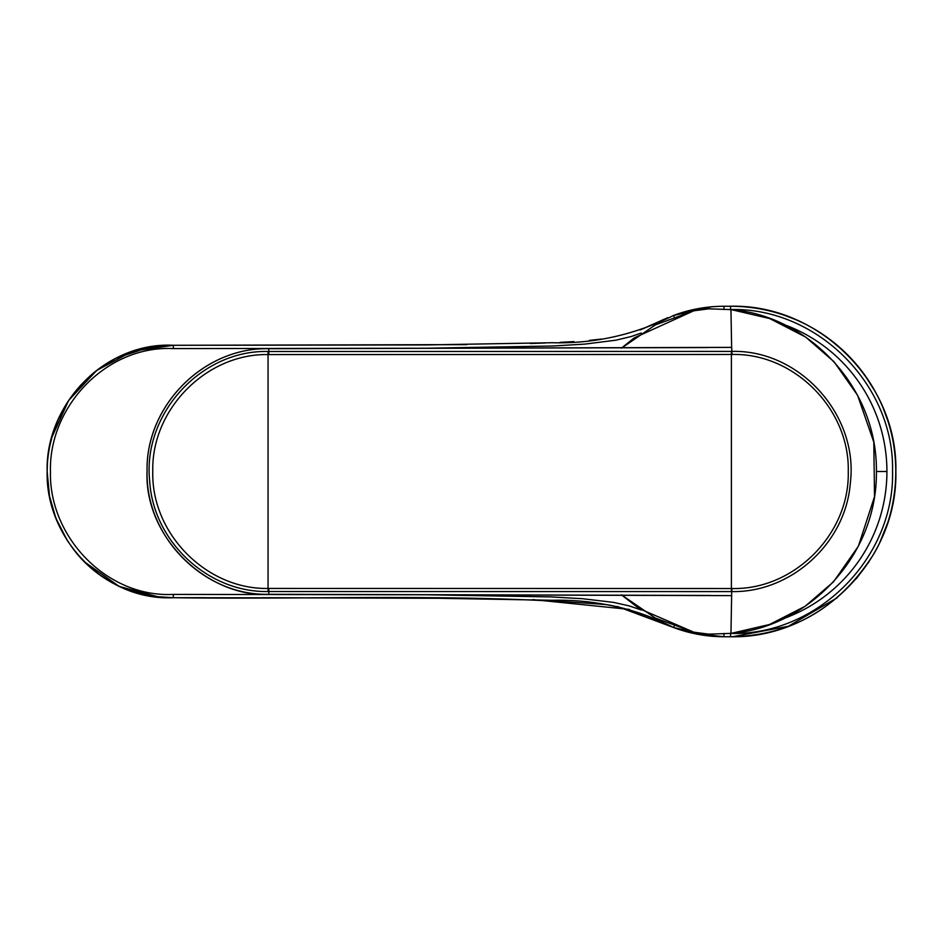 <?xml version="1.0" encoding="UTF-8"?>
<svg xmlns="http://www.w3.org/2000/svg" width="943" height="943" viewBox="0 0 943 943"><rect width="100%" height="100%" fill="white"/><g stroke="black" fill="none" stroke-linecap="round" stroke-linejoin="round"><path stroke-width="1.41" d="M708.582 347.554L268.908 348.721C203.735 347.024 145.422 405.938 147.073 471.63C145.552 537.38 204.089 596.07 268.908 594.29L710.704 595.457M621.449 594.821L655.314 618.042L693.871 632.187L708.641 634.168L730.955 633.378L731.638 595.634L713.273 595.54M711.034 347.472L731.638 347.366L730.955 309.622L708.641 308.821L693.883 310.789L655.302 324.946L621.425 348.191M732.039 588.526C793.829 590.118 849.82 534.151 848.252 471.583C849.902 408.967 793.9 352.871 732.039 354.474L268.413 354.58C206.906 353.201 151.21 409.062 152.778 471.429C151.128 533.856 206.835 589.811 268.413 588.444L732.039 588.526L731.709 591.591L268.06 591.532C208.038 592.675 153.037 541.447 149.666 480.789C142.582 413.647 201.307 349.806 268.06 351.491L731.709 351.409C799.581 349.452 859.038 415.262 850.28 483.488C845.565 543.203 790.977 592.793 731.709 591.591L731.638 595.634M708.641 634.168L730.955 633.378C804.968 627.991 877.261 559.105 876.424 471.5C877.249 383.777 804.85 314.986 730.955 309.622L731.308 309.669M621.378 348.191L634.097 337.959L693.871 310.754L709.053 308.809M783.987 324.557A156.349 156.349 0 0 1 783.987 618.443M674.056 316.648L673.62 315.457C634.839 334.753 594.373 343.841 552.209 342.722L426.012 344.938L173.359 345.291L132.81 351.114L96.657 370.458L68.662 400.445L51.665 437.741M47.728 459.3L47.492 462.117M47.233 476.003L47.339 478.384M55.024 515.797L57.723 522.54M84.611 561.957L119.16 586.393L159.98 597.32M641.264 333.044L631.138 336.545L615.991 340.175L584.86 344.101L553.258 345.987L426.637 348.238L173.359 348.592L173.359 345.291C105.592 341.661 45.288 404.335 47.15 471.406C45.323 538.594 105.192 601.198 173.359 597.709L426.165 598.062L552.433 600.278C594.974 599.312 635.37 608.4 673.62 627.543L673.62 627.543C689.863 633.637 706.649 636.702 723.965 636.749C706.72 636.714 689.946 633.649 673.62 627.543L674.056 626.329M49.508 446.97L52.761 433.898L57.947 419.953L67.884 401.6L80.627 385.192L98.32 369.208L115.918 358.222L150.845 346.718L173.359 345.291L464.71 344.631M530.225 343.488L544.547 343.028M560.448 342.356L570.739 341.79M591.78 340.164L597.355 339.574M640.156 329.92L667.915 317.65M642.713 328.907L652.532 324.545M652.568 618.478L662.316 622.958M629.511 609.426L532.795 599.595M463.072 598.357L262.083 597.721M205.55 597.709L174.561 597.709M723.941 633.448L723.965 636.749L692.362 633.13L723.965 636.749L730.577 636.749C819.573 638.753 897.877 559.694 895.85 471.5C898.031 383.094 818.819 303.964 730.577 306.251L730.577 309.552C817.003 307.241 894.695 384.933 892.55 471.5C894.601 557.95 817.487 635.582 730.577 633.448L730.577 636.749C791.342 635.735 839.011 608.247 873.583 554.284C891.489 524.084 901.131 482.887 892.679 439.355C889.591 423.926 884.428 409.238 877.179 395.27C866.534 374.901 852.295 357.468 834.449 342.981C817.817 329.567 799.287 319.736 778.859 313.465C763.123 308.679 747.033 306.275 730.577 306.251L723.965 306.251L723.941 309.552M173.359 348.592C106.807 345.15 48.706 406.315 50.45 471.571C48.859 536.932 106.865 597.815 173.359 594.408L425.269 594.762L551.054 596.919L582.397 598.699L613.587 602.388L629.052 605.854L641.323 609.98M673.62 315.457C690.005 309.351 706.79 306.286 723.965 306.251C706.319 306.357 689.545 309.422 673.62 315.457M663.825 319.382L647.122 327.009M673.62 315.469L712.095 306.687L692.15 309.917M617.17 606.432L673.62 627.519L712.142 636.325M732.416 636.737L788.383 626.282L837.219 597.744M856.197 578.849L869.045 561.663M879.878 542.284L887.457 523.389M892.703 503.503L893.693 498.045M893.41 443.269L892.62 439.061M887.752 420.495L883.155 408.083M875.139 391.475L864.295 374.43M842.794 350.195L827.553 337.688M795.762 319.653L785 315.469M268.814 594.29L268.826 588.444M731.638 347.366L732.039 354.474M708.641 308.821L731.131 309.599L769.806 318.593L805.723 337.111L834.06 361.77L857.6 395.317L873.807 442.161L874.515 496.643L858.378 546.197L833.553 581.784L805.122 606.302L769.464 624.525L731.308 633.331M621.39 594.821L639.224 608.6L693.871 632.223L709.03 634.179M731.391 351.409L731.391 591.591M268.814 348.733L268.826 354.58M268.06 351.491L268.06 591.532M876.46 471.5L886.915 471.5M173.359 594.408L173.359 597.709C318.015 599.748 463.213 592.829 607.492 604.746C630.549 609.131 652.591 616.722 673.62 627.543M721.1 595.611L720.263 595.587M722.739 595.611L268.861 594.314C208.132 597.52 143.961 538.029 147.049 470.734C145.87 405.455 203.936 347.071 268.861 348.71L719.592 347.401M47.386 463.591L47.15 471.5L49.508 496.03L55.637 517.424M56.167 518.78L67.236 540.398M67.766 541.223L75.534 551.891L83.208 560.543M83.679 561.026L98.85 574.193M99.274 574.499L112.111 582.739M113.207 583.34L123.651 588.42L150.467 596.224L173.359 597.709C131.266 598.994 94.819 577.446 74.108 550.111C54.187 523.294 45.299 494.167 47.445 462.73C50.427 426.625 65.715 396.767 93.31 373.157C107.867 361.063 124.335 352.788 142.699 348.309L173.359 345.291L466.891 344.608M530.567 343.476L545.313 342.993M560.083 342.368L573.898 341.59M589.304 340.399L601.375 339.091M658.803 321.693L666.371 318.298M651.931 618.184L664.367 623.865M669.165 625.881L673.632 627.496M676.214 628.462L675.164 628.097M617.099 606.408L669.129 625.857"/></g></svg>
